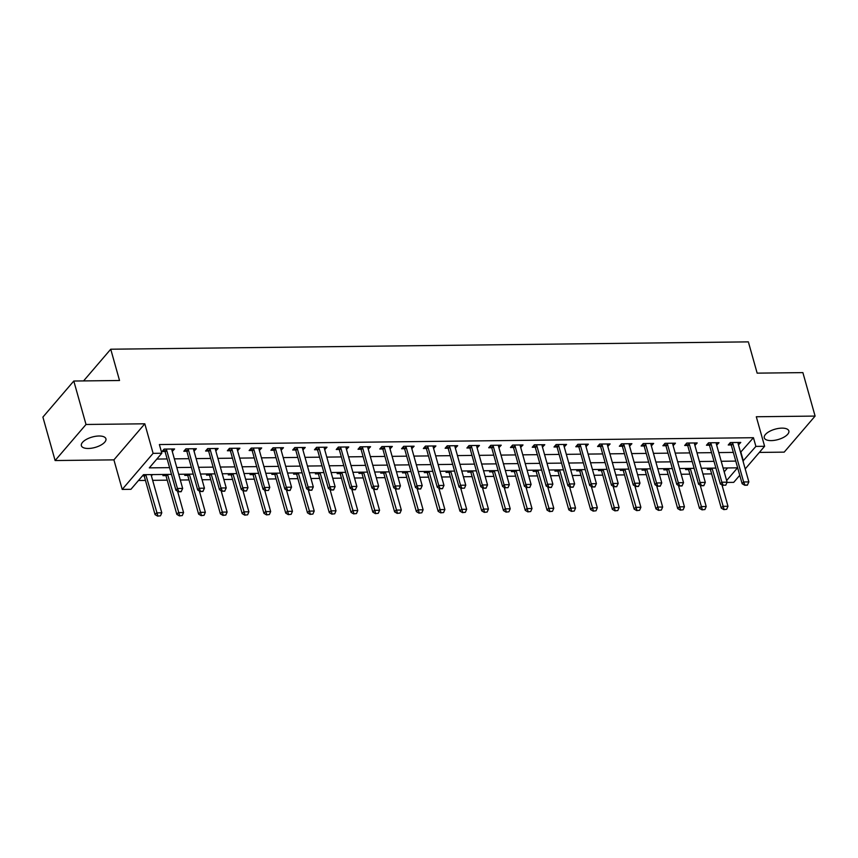 <?xml version="1.0" encoding="UTF-8"?>
<svg xmlns="http://www.w3.org/2000/svg" width="858" height="858" viewBox="0 0 858 858"><rect width="100%" height="100%" fill="white"/><g stroke="black" fill="none" stroke-linecap="round" stroke-linejoin="round"><path stroke-width="1.29" d="M88.299 448.477A12.752 5.405 164.3 0 0 100.836 445.13A12.752 5.405 164.3 0 0 105.92 438.792A12.752 5.405 164.3 0 0 98.992 436.003A12.752 5.405 164.3 0 0 86.454 439.35A12.752 5.405 164.3 0 0 81.371 445.688A12.752 5.405 164.3 0 0 88.299 448.477M771.224 440.604A12.752 5.405 164.3 0 0 783.762 437.269A12.752 5.405 164.3 0 0 788.845 430.92A12.752 5.405 164.3 0 0 781.917 428.131A12.752 5.405 164.3 0 0 769.369 431.477A12.752 5.405 164.3 0 0 764.285 437.827A12.752 5.405 164.3 0 0 771.224 440.604M171.471 474.367L143.447 474.689L130.931 489.307L122.211 489.414L153.11 453.346L161.819 453.239L149.303 467.867L169.573 467.631M113.91 459.867L144.809 423.798L86.014 424.474L73.799 381.027L42.9 417.095L55.116 460.542L113.91 459.867L122.211 489.414M759.351 452.423L784.201 452.134L815.1 416.076L756.306 416.752L764.607 446.289L745.216 468.929M739.768 475.289L733.708 482.357L726.962 482.443M138.47 480.501L145.442 480.426M152.66 480.341L167.224 480.169M180.298 480.019L188.996 479.922M202.08 479.772L210.778 479.665M223.852 479.515L232.55 479.418M245.635 479.268L254.333 479.172M267.406 479.021L276.104 478.914M289.178 478.764L297.887 478.667M310.961 478.517L319.659 478.41M332.732 478.26L341.441 478.163M354.515 478.013L363.213 477.917M376.287 477.767L384.995 477.659M398.069 477.509L406.767 477.413M419.841 477.262L428.55 477.155M441.623 477.005L450.321 476.909M463.395 476.758L472.093 476.662M485.178 476.512L493.876 476.404M506.949 476.254L515.647 476.158M528.732 476.008L537.43 475.9M550.504 475.75L559.202 475.654M572.286 475.504L580.984 475.407M594.058 475.257L602.756 475.15M615.84 475L624.538 474.903M637.612 474.753L646.31 474.646M659.394 474.495L668.092 474.399M681.166 474.249L689.864 474.152M702.949 474.002L711.647 473.895M86.014 424.474L55.116 460.542M73.799 381.027L119.53 380.502L110.736 349.217L748.358 341.87L757.153 373.144L802.884 372.619L815.1 416.076M724.195 471.868L727.541 467.953M708.376 468.178L707.357 469.358L710.274 469.326A1.995 1.523 -139.4 0 1 710.51 469.862L721.256 508.097L722.758 506.338L727.981 506.284L721.986 484.942M686.604 468.425L685.585 469.616L688.502 469.583A1.995 1.523 -139.4 0 1 688.727 470.109L699.485 508.344L700.986 506.595L706.209 506.531L700.214 485.188M664.821 468.683L663.802 469.862L666.72 469.83M643.05 468.929L642.031 470.12L644.948 470.077A1.995 1.523 -139.4 0 1 645.173 470.613L655.93 508.848L657.432 507.089L662.655 507.035L656.66 485.692M621.267 469.176L620.248 470.366L623.165 470.334A1.995 1.523 -139.4 0 1 623.401 470.86L634.148 509.094L635.649 507.346L640.883 507.282L634.877 485.939M599.495 469.433L598.476 470.613L601.394 470.581M577.713 469.68L576.694 470.87L579.611 470.838A1.995 1.523 -139.4 0 1 579.847 471.364L590.594 509.598L592.095 507.85L597.329 507.786L591.323 486.443M555.941 469.937L554.922 471.117L557.839 471.085A1.995 1.523 -139.4 0 1 558.075 471.621L568.822 509.856L570.323 508.097L575.546 508.033L569.551 486.69M534.159 470.184L533.14 471.374L536.057 471.332M512.387 470.431L511.368 471.621L514.285 471.589A1.995 1.523 -139.4 0 1 514.521 472.114L525.268 510.349L526.769 508.601L531.992 508.537L525.997 487.194M490.604 470.688L489.586 471.868L492.503 471.836A1.995 1.523 -139.4 0 1 492.739 472.372L503.485 510.607L504.987 508.848L510.22 508.794L504.214 487.451M468.833 470.935L467.814 472.125L470.731 472.093A1.995 1.523 -139.4 0 1 470.967 472.619L481.713 510.853L483.215 509.105L488.438 509.041L482.443 487.698M447.05 471.192L446.042 472.372L448.949 472.34A1.995 1.523 -139.4 0 1 449.184 472.876L459.931 511.111L461.432 509.352L466.666 509.287L460.66 487.945M425.278 471.439L424.26 472.629L427.177 472.586A1.995 1.523 -139.4 0 1 427.413 473.123L438.159 511.357L439.661 509.598L444.884 509.545L438.888 488.202M403.496 471.685L402.488 472.876L405.394 472.844A1.995 1.523 -139.4 0 1 405.63 473.369L416.377 511.604L417.878 509.856L423.112 509.791L417.106 488.449M381.724 471.943L380.705 473.123L383.623 473.09A1.995 1.523 -139.4 0 1 383.858 473.627L394.605 511.861L396.106 510.102L401.329 510.049L395.334 488.706M359.942 472.19L358.934 473.38L361.851 473.348A1.995 1.523 -139.4 0 1 362.076 473.873L372.822 512.108L374.335 510.36L379.558 510.296L373.552 488.953M338.17 472.447L337.151 473.627L340.068 473.595A1.995 1.523 -139.4 0 1 340.304 474.131L351.051 512.365L352.552 510.607L357.775 510.542L351.78 489.199M316.387 472.694L315.379 473.884L318.297 473.841A1.995 1.523 -139.4 0 1 318.522 474.377L329.268 512.612L330.78 510.853L336.004 510.8L329.998 489.457M294.616 472.94L293.597 474.131L296.514 474.099A1.995 1.523 -139.4 0 1 296.75 474.624L307.496 512.859L308.998 511.111L314.221 511.046L308.226 489.704M272.833 473.198L271.825 474.377L274.742 474.345A1.995 1.523 -139.4 0 1 274.968 474.882L285.714 513.116L287.226 511.357L292.449 511.304L286.454 489.961M251.062 473.444L250.043 474.635L252.96 474.603A1.995 1.523 -139.4 0 1 253.196 475.128L263.942 513.363L265.444 511.615L270.667 511.55L264.672 490.208M229.29 473.702L228.271 474.882L231.188 474.849A1.995 1.523 -139.4 0 1 231.413 475.386L242.171 513.62L243.672 511.861L248.895 511.797L242.9 490.454M207.507 473.948L206.488 475.139L209.406 475.096A1.995 1.523 -139.4 0 1 209.642 475.632L220.388 513.867L221.89 512.108L227.113 512.054L221.117 490.712M185.736 474.195L184.717 475.386L187.634 475.353A1.995 1.523 -139.4 0 1 187.859 475.879L198.616 514.114L200.118 512.365L205.341 512.301L199.346 490.958M163.953 474.453L162.934 475.632L165.851 475.6A1.995 1.523 -139.4 0 1 166.087 476.136L176.834 514.371L178.335 512.612L183.569 512.558L177.563 491.216M152.627 474.581L151.373 475.772M142.439 475.868L144.08 475.858A1.995 1.523 -139.4 0 1 144.316 476.383L155.062 514.618L156.564 512.87L161.787 512.805L151.051 474.603M740.551 452.327L753.453 437.709L159.384 444.551L161.819 453.239M156.842 459.062L167.138 458.944M174.346 458.858L188.91 458.687M196.128 458.601L210.682 458.44M217.9 458.354L232.464 458.183M239.682 458.108L254.236 457.936M261.454 457.85L276.019 457.689M283.237 457.604L297.79 457.432M305.008 457.346L319.573 457.185M326.791 457.099L341.345 456.928M348.562 456.853L363.127 456.681M370.345 456.595L384.899 456.435M392.117 456.349L406.681 456.177M413.899 456.091L428.453 455.93M435.671 455.845L450.236 455.673M457.453 455.598L472.007 455.426M479.225 455.341L493.79 455.18M501.008 455.094L515.561 454.922M522.779 454.837L537.344 454.676M544.551 454.59L559.116 454.418M566.334 454.343L580.898 454.172M588.105 454.086L602.67 453.925M609.888 453.839L624.452 453.668M631.66 453.582L646.224 453.421M653.442 453.335L668.007 453.163M675.214 453.088L689.778 452.917M696.996 452.831L711.55 452.67M718.768 452.584L733.333 452.413M738.448 444.873L740.776 442.438L730.319 442.556L728.238 444.991L731.155 444.959L729.965 442.975M716.677 445.13L719.004 442.685L708.547 442.803L706.456 445.248L709.373 445.205M694.894 445.377L697.222 442.932L686.765 443.06L684.684 445.495L687.601 445.463L686.411 443.479M673.122 445.624L675.45 443.189L664.993 443.307L662.902 445.742L665.819 445.71L664.628 443.736M651.34 445.881L653.667 443.436L643.221 443.565L641.13 445.999L644.047 445.967L642.856 443.983M629.568 446.128L631.896 443.693L621.439 443.811L619.347 446.246L622.264 446.214L621.074 444.229M607.796 446.385L610.113 443.94L599.667 444.058L597.576 446.503L600.493 446.46L599.302 444.487M586.014 446.632L588.341 444.187L577.884 444.315L575.793 446.75L578.71 446.718L577.52 444.734M564.242 446.879L566.559 444.444L556.113 444.562L554.021 446.997L556.939 446.964L555.748 444.991M542.46 447.136L544.787 444.691L534.33 444.819L532.239 447.254L535.156 447.222L533.966 445.238M520.688 447.383L523.005 444.948L512.558 445.066L510.467 447.501L513.384 447.468M498.906 447.64L501.233 445.195L490.776 445.313L488.695 447.758L491.602 447.715M477.134 447.887L479.45 445.441L469.004 445.57L466.913 448.005L469.83 447.973L468.64 445.988M455.351 448.133L457.679 445.699L447.222 445.817L445.141 448.251L448.058 448.219M433.58 448.391L435.896 445.946L425.45 446.074L423.359 448.509L426.276 448.477L425.085 446.492M411.797 448.637L414.124 446.203L403.668 446.321L401.587 448.755L404.504 448.723L403.303 446.739M390.025 448.895L392.342 446.45L381.896 446.568L379.804 449.013L382.722 448.97M368.243 449.142L370.57 446.707L360.113 446.825L358.033 449.26L360.95 449.227L359.749 447.243M346.471 449.388L348.788 446.954L338.342 447.072L336.25 449.506L339.167 449.474L337.977 447.501M324.689 449.646L327.016 447.2L316.559 447.329L314.478 449.764L317.396 449.731L316.205 447.747M302.917 449.892L305.244 447.458L294.787 447.576L292.696 450.01L295.613 449.978L294.423 447.994M281.134 450.15L283.462 447.704L273.005 447.822L270.924 450.268L273.841 450.225L272.651 448.251M259.363 450.396L261.69 447.962L251.233 448.08L249.142 450.514L252.059 450.482M237.58 450.643L239.908 448.208L229.451 448.326L227.37 450.761L230.287 450.729L229.097 448.755M215.808 450.9L218.136 448.455L207.679 448.584L205.588 451.018L208.505 450.986L207.314 449.002M194.026 451.147L196.353 448.713L185.907 448.831L183.816 451.265L186.733 451.233L185.542 449.249M172.254 451.405L174.582 448.959L164.125 449.077L162.033 451.522L164.951 451.48L163.76 449.506M110.736 349.217L83.58 380.909M144.809 423.798L153.11 453.346M753.453 437.709L755.898 446.396L764.607 446.289M726.629 480.555L737.526 467.835L723.112 468.007M715.894 468.093L701.329 468.254M694.111 468.339L679.557 468.511M672.34 468.586L657.775 468.758M650.557 468.843L636.003 469.015M628.785 469.09L614.221 469.262M607.003 469.347L592.449 469.508M585.231 469.594L570.667 469.766M563.449 469.841L548.895 470.012M541.677 470.098L527.112 470.27M519.894 470.345L505.341 470.516M498.123 470.602L483.558 470.763M476.34 470.849L461.786 471.021M454.568 471.096L440.004 471.267M432.797 471.353L418.232 471.525M411.014 471.6L396.45 471.771M389.242 471.857L374.678 472.018M367.46 472.104L352.895 472.275M345.688 472.35L331.124 472.522M323.906 472.608L309.341 472.779M302.134 472.855L287.569 473.026M280.351 473.112L265.798 473.273M258.58 473.359L244.015 473.53M236.797 473.605L222.243 473.777M215.026 473.863L200.461 474.034M193.243 474.109L178.689 474.281M742.996 461.025L755.898 446.396M176.791 467.546L191.355 467.374M198.573 467.299L213.127 467.127M220.345 467.042L234.91 466.881M242.128 466.795L256.681 466.623M263.899 466.538L278.464 466.377M285.682 466.291L300.236 466.119M307.454 466.044L322.018 465.873M329.225 465.787L343.79 465.626M351.008 465.54L365.572 465.368M372.78 465.283L387.344 465.122M394.562 465.036L409.127 464.864M416.334 464.789L430.898 464.618M438.116 464.532L452.67 464.371M459.888 464.285L474.453 464.114M481.67 464.028L496.224 463.867M503.442 463.781L518.007 463.61M525.225 463.534L539.779 463.363M546.996 463.277L561.561 463.116M568.779 463.03L583.333 462.859M590.551 462.773L605.115 462.612M612.333 462.526L626.887 462.355M634.105 462.28L648.669 462.108M655.887 462.022L670.441 461.861M677.659 461.776L692.224 461.604M699.442 461.518L713.995 461.357M721.213 461.272L735.778 461.1M740.926 452.327L743.371 461.014M738.062 442.664L738.684 444.873M151.287 474.592L151.609 475.772M716.291 442.91L716.913 445.12M694.519 443.168L695.13 445.377M672.736 443.414L673.358 445.624M650.965 443.661L651.587 445.881M629.182 443.918L629.804 446.128M607.41 444.165L608.032 446.375M585.628 444.423L586.25 446.632M563.856 444.669L564.478 446.879M542.074 444.916L542.696 447.136M520.302 445.173L520.924 447.383M498.519 445.42L499.142 447.629M476.748 445.677L477.37 447.887M454.965 445.924L455.587 448.133M433.193 446.171L433.816 448.391M411.411 446.428L412.033 448.637M389.639 446.675L390.261 448.884M367.857 446.932L368.479 449.142M346.085 447.179L346.707 449.388M324.303 447.426L324.925 449.646M302.531 447.683L303.153 449.892M280.748 447.93L281.37 450.139M258.977 448.187L259.599 450.396M237.205 448.434L237.816 450.643M215.422 448.68L216.044 450.9M193.651 448.938L194.262 451.147M171.868 449.184L172.49 451.394M732.893 443.736L731.381 445.495L742.138 483.73L743.639 481.971L732.893 443.736A1.995 1.523 40.6 0 0 732.657 443.211L732.249 442.535M731.381 445.495A1.995 1.523 40.6 0 0 731.155 444.97L732.657 443.211M747.565 484.92L744.701 485.242L747.318 485.21L748.862 481.906L738.116 443.672A1.995 1.523 40.6 0 1 738.052 443.146L738.073 442.471M744.948 484.942L743.639 481.971L748.862 481.906M742.138 483.73L744.701 485.242M723.82 509.609L726.683 509.287L723.82 509.609L721.256 508.097M712.022 468.136L724.077 509.32M709.577 468.157L710.274 469.337L711.303 468.146M727.981 506.284L726.683 509.287M723.176 485.199L725.793 485.167L723.176 485.199L721.857 482.217L720.355 483.976L709.609 445.742A1.995 1.523 40.6 0 0 709.384 445.216L708.182 443.232M716.301 442.717L716.269 443.404A1.995 1.523 40.6 0 0 716.333 443.929L727.091 482.164L721.857 482.217L711.11 443.983A1.995 1.523 40.6 0 0 710.885 443.457L710.478 442.782M725.793 485.167L727.091 482.164M720.355 483.976L722.929 485.489M689.339 444.24L687.837 445.988L698.584 484.223L700.085 482.475L689.339 444.24A1.995 1.523 40.6 0 0 689.103 443.715L688.695 443.039M687.837 445.988A1.995 1.523 40.6 0 0 687.601 445.463L689.103 443.715M704.01 485.414L701.147 485.735L703.764 485.714L705.308 482.411L694.562 444.176A1.995 1.523 40.6 0 1 694.497 443.65L694.519 442.964M701.394 485.446L700.085 482.475L705.308 482.411M698.584 484.223L701.147 485.735M667.556 444.487L666.055 446.246L676.801 484.48L678.303 482.722L667.556 444.487A1.995 1.523 40.6 0 0 667.331 443.961L666.923 443.286M666.055 446.246A1.995 1.523 40.6 0 0 665.829 445.72L667.331 443.961M682.239 485.671L679.375 485.993L681.981 485.96L683.536 482.668L672.79 444.433A1.995 1.523 40.6 0 1 672.715 443.897L672.747 443.221M679.622 485.703L678.303 482.722L683.536 482.668M676.801 484.48L679.375 485.993M702.048 509.856L704.911 509.534L702.048 509.856L699.485 508.344M690.24 468.382L702.294 509.566M687.794 468.414L688.502 469.583L689.521 468.393M706.209 506.531L704.911 509.534M666.023 468.661L666.73 469.841A1.995 1.523 -139.4 0 1 666.956 470.366L677.702 508.601L679.204 506.842L684.437 506.778L678.431 485.435M680.265 510.113L683.129 509.791L680.265 510.113L677.702 508.601M668.468 468.64L680.523 509.813M684.437 506.778L683.129 509.791M658.494 510.36L661.357 510.038L658.494 510.36L655.93 508.848M645.173 470.613L646.653 468.886L658.74 510.07M644.24 468.918L644.948 470.087L645.967 468.897M662.655 507.035L661.357 510.038M645.784 444.744L644.283 446.492L655.029 484.727L656.531 482.979L645.784 444.744A1.995 1.523 40.6 0 0 645.548 444.219L645.141 443.532M644.283 446.492A1.995 1.523 40.6 0 0 644.047 445.967L645.548 444.219M660.456 485.918L657.593 486.239L660.21 486.207L661.754 482.915L651.008 444.68A1.995 1.523 40.6 0 1 650.943 444.154L650.965 443.468M657.839 485.95L656.531 482.979L661.754 482.915M655.029 484.727L657.593 486.239M636.722 510.617L639.585 510.285L636.722 510.617L634.148 509.094M623.401 470.86L624.881 469.133L636.968 510.317M622.468 469.165L623.176 470.334L624.195 469.144M640.883 507.282L639.585 510.285M624.002 444.991L622.5 446.75L633.247 484.984L634.748 483.226L624.002 444.991A1.995 1.523 40.6 0 0 623.777 444.465L623.369 443.79M622.5 446.75A1.995 1.523 40.6 0 0 622.275 446.224L623.777 444.465M638.684 486.175L635.821 486.497L638.427 486.465L639.982 483.161L629.236 444.927A1.995 1.523 40.6 0 1 629.161 444.401L629.193 443.725M636.068 486.196L634.748 483.226L639.982 483.161M633.247 484.984L635.821 486.497M602.23 445.238L600.729 446.997L611.475 485.231L612.977 483.472L602.23 445.238A1.995 1.523 40.6 0 0 601.994 444.712L601.587 444.036M600.729 446.997A1.995 1.523 40.6 0 0 600.493 446.471L601.994 444.712M616.902 486.422L614.038 486.743L616.655 486.711L618.2 483.419L607.453 445.184A1.995 1.523 40.6 0 1 607.389 444.659L607.41 443.972M614.285 486.454L612.977 483.472L618.2 483.419M611.475 485.231L614.038 486.743M580.448 445.495L578.946 447.243L589.693 485.478L591.194 483.73L580.448 445.495A1.995 1.523 40.6 0 0 580.222 444.97L579.815 444.294M578.946 447.243A1.995 1.523 40.6 0 0 578.721 446.718L580.222 444.97M595.13 486.668L592.267 486.99L594.873 486.969L596.428 483.665L585.682 445.431A1.995 1.523 40.6 0 1 585.606 444.905L585.639 444.219M592.513 486.701L591.194 483.73L596.428 483.665M589.693 485.478L592.267 486.99M558.676 445.742L557.174 447.501L567.921 485.735L569.422 483.976L558.676 445.742A1.995 1.523 40.6 0 0 558.44 445.216L558.032 444.541M557.174 447.501A1.995 1.523 40.6 0 0 556.939 446.975L558.44 445.216M573.348 486.926L570.484 487.247L573.101 487.215L574.645 483.923L563.899 445.688A1.995 1.523 40.6 0 1 563.835 445.152L563.856 444.476M570.742 486.958L569.422 483.976L574.645 483.923M567.921 485.735L570.484 487.247M536.894 445.999L535.392 447.747L546.138 485.982L547.64 484.234L536.894 445.999A1.995 1.523 40.6 0 0 536.668 445.474L536.261 444.787M535.392 447.747A1.995 1.523 40.6 0 0 535.167 447.222L536.668 445.474M551.576 487.172L548.712 487.494L551.319 487.462L552.874 484.169L542.127 445.935A1.995 1.523 40.6 0 1 542.052 445.409L542.084 444.723M548.959 487.205L547.64 484.234L552.874 484.169M546.138 485.982L548.712 487.494M600.686 469.412L601.394 470.592A1.995 1.523 -139.4 0 1 601.63 471.117L612.376 509.352L613.878 507.593L619.101 507.539L613.105 486.196M614.939 510.864L617.803 510.542L614.939 510.864L612.376 509.352M601.63 471.117L603.099 469.39L615.186 510.574M619.101 507.539L617.803 510.542M593.168 511.111L596.031 510.789L593.168 511.111L590.594 509.598M579.847 471.364L581.327 469.637L593.414 510.821M578.914 469.669L579.622 470.838L580.641 469.648M597.329 507.786L596.031 510.789M571.385 511.368L574.249 511.046L571.385 511.368L568.822 509.856M559.577 469.894L571.632 511.068M557.132 469.916L557.839 471.096L558.858 469.894M575.546 508.033L574.249 511.046M535.36 470.173L536.068 471.342A1.995 1.523 -139.4 0 1 536.293 471.868L547.039 510.102L548.541 508.344L553.775 508.29L547.769 486.947M549.613 511.615L552.477 511.293L549.613 511.615L547.039 510.102M537.805 470.141L549.86 511.325M553.775 508.29L552.477 511.293M527.831 511.872L530.694 511.54L527.831 511.872L525.268 510.349M516.033 470.388L528.078 511.572M513.577 470.42L514.285 471.589L515.304 470.399M531.992 508.537L530.694 511.54M527.187 487.451L529.794 487.43L527.187 487.451L525.868 484.48L524.367 486.239L513.62 448.005A1.995 1.523 40.6 0 0 513.384 447.479L512.194 445.484M520.302 444.98L520.28 445.656A1.995 1.523 40.6 0 0 520.345 446.181L531.091 484.416L525.868 484.48L515.122 446.246A1.995 1.523 40.6 0 0 514.886 445.72L514.478 445.045M529.794 487.43L531.091 484.416M524.367 486.239L526.93 487.752M506.059 512.119L508.923 511.797L506.059 512.119L503.485 510.607M494.251 470.645L506.306 511.829M491.806 470.667L492.513 471.846L493.532 470.656M510.22 508.794L508.923 511.797M505.405 487.709L508.022 487.676L505.405 487.709L504.086 484.727L502.584 486.486L491.838 448.251A1.995 1.523 40.6 0 0 491.613 447.726L490.411 445.742M498.53 445.227L498.509 445.913A1.995 1.523 40.6 0 0 498.573 446.439L509.32 484.673L504.086 484.727L493.339 446.492A1.995 1.523 40.6 0 0 493.114 445.967L492.707 445.291M508.022 487.676L509.32 484.673M502.584 486.486L505.158 487.998M484.277 512.365L487.14 512.044L484.277 512.365L481.713 510.853M472.479 470.892L484.534 512.076M470.023 470.924L470.731 472.093L471.75 470.903M488.438 509.041L487.14 512.044M471.568 446.75L470.066 448.498L480.812 486.733L482.314 484.984L471.568 446.75A1.995 1.523 40.6 0 0 471.332 446.224L470.924 445.549M470.066 448.498A1.995 1.523 40.6 0 0 469.83 447.973L471.332 446.224M486.239 487.923L483.376 488.245L485.993 488.223L487.537 484.92L476.791 446.686A1.995 1.523 40.6 0 1 476.726 446.16L476.748 445.474M483.633 487.955L482.314 484.984L487.537 484.92M480.812 486.733L483.376 488.245M462.505 512.623L465.368 512.301L462.505 512.623L459.931 511.111M450.697 471.149L462.752 512.323M448.251 471.171L448.959 472.35L449.978 471.149M466.666 509.287L465.368 512.301M461.851 488.213L464.468 488.181L461.851 488.213L460.542 485.231L459.03 486.99L448.284 448.755A1.995 1.523 40.6 0 0 448.058 448.23L446.857 446.246M454.976 445.731L454.954 446.407A1.995 1.523 40.6 0 0 455.019 446.943L465.765 485.178L460.542 485.231L449.785 446.997A1.995 1.523 40.6 0 0 449.56 446.471L449.152 445.795M464.468 488.181L465.765 485.178M459.03 486.99L461.604 488.502M440.722 512.87L443.586 512.548L440.722 512.87L438.159 511.357M428.925 471.396L440.98 512.58M426.469 471.428L427.177 472.597L428.206 471.407M444.884 509.545L443.586 512.548M428.013 447.254L426.512 449.002L437.258 487.237L438.76 485.489L428.013 447.254A1.995 1.523 40.6 0 0 427.788 446.728L427.381 446.042M426.512 449.002A1.995 1.523 40.6 0 0 426.276 448.477L427.788 446.728M442.685 488.427L439.822 488.749L442.438 488.717L443.983 485.424L433.236 447.19A1.995 1.523 40.6 0 1 433.172 446.664L433.193 445.978M440.079 488.459L438.76 485.489L443.983 485.424M437.258 487.237L439.822 488.749M418.951 513.127L421.814 512.794L418.951 513.127L416.377 511.604M405.63 473.369L407.11 471.643L419.197 512.827M404.697 471.675L405.405 472.844L406.424 471.653M423.112 509.791L421.814 512.794M406.231 447.501L404.729 449.26L415.476 487.494L416.988 485.735L406.231 447.501A1.995 1.523 40.6 0 0 406.006 446.975L405.598 446.299M404.729 449.26A1.995 1.523 40.6 0 0 404.504 448.734L406.006 446.975M420.913 488.685L418.05 489.006L420.656 488.974L422.211 485.671L411.465 447.436A1.995 1.523 40.6 0 1 411.4 446.911L411.422 446.235M418.296 488.706L416.988 485.735L422.211 485.671M415.476 487.494L418.05 489.006M397.168 513.374L400.032 513.052L397.168 513.374L394.605 511.861M383.858 473.627L385.339 471.9L397.426 513.084M382.915 471.921L383.623 473.101L384.652 471.911M401.329 510.049L400.032 513.052M396.525 488.963L399.131 488.931L396.525 488.963L395.206 485.982L393.704 487.741L382.958 449.506A1.995 1.523 40.6 0 0 382.722 448.981L381.531 446.997M389.65 446.482L389.618 447.168A1.995 1.523 40.6 0 0 389.682 447.694L400.429 485.928L395.206 485.982L384.459 447.747A1.995 1.523 40.6 0 0 384.234 447.222L383.826 446.546M399.131 488.931L400.429 485.928M393.704 487.741L396.267 489.253M362.687 448.005L361.175 449.753L371.922 487.988L373.434 486.239L362.687 448.005A1.995 1.523 40.6 0 0 362.451 447.479L362.044 446.804M361.175 449.753A1.995 1.523 40.6 0 0 360.95 449.227L362.451 447.479M377.359 489.178L374.496 489.5L377.112 489.478L378.657 486.175L367.91 447.94A1.995 1.523 40.6 0 1 367.846 447.415L367.868 446.728M374.742 489.21L373.434 486.239L378.657 486.175M371.922 487.988L374.496 489.5M340.905 448.251L339.403 450.01L350.15 488.245L351.651 486.486L340.905 448.251A1.995 1.523 40.6 0 0 340.68 447.726L340.272 447.05M339.403 450.01A1.995 1.523 40.6 0 0 339.167 449.485L340.68 447.726M355.577 489.435L352.713 489.757L355.33 489.725L356.874 486.432L346.128 448.198A1.995 1.523 40.6 0 1 346.064 447.661L346.096 446.986M352.97 489.468L351.651 486.486L356.874 486.432M350.15 488.245L352.713 489.757M319.133 448.509L317.621 450.257L328.367 488.492L329.88 486.743L319.133 448.509A1.995 1.523 40.6 0 0 318.897 447.983L318.49 447.297M317.621 450.257A1.995 1.523 40.6 0 0 317.396 449.731L318.897 447.983M333.805 489.682L330.941 490.004L333.558 489.972L335.103 486.679L324.356 448.444A1.995 1.523 40.6 0 1 324.292 447.919L324.313 447.233M331.188 489.714L329.88 486.743L335.103 486.679M328.367 488.492L330.941 490.004M297.351 448.755L295.849 450.514L306.596 488.749L308.097 486.99L297.351 448.755A1.995 1.523 40.6 0 0 297.125 448.23L296.718 447.554M295.849 450.514A1.995 1.523 40.6 0 0 295.613 449.989L297.125 448.23M312.022 489.939L309.159 490.261L311.776 490.229L313.32 486.926L302.574 448.691A1.995 1.523 40.6 0 1 302.509 448.166L302.542 447.49M309.416 489.961L308.097 486.99L313.32 486.926M306.596 488.749L309.159 490.261M275.579 449.002L274.067 450.761L284.824 488.996L286.325 487.237L275.579 449.002A1.995 1.523 40.6 0 0 275.343 448.477L274.935 447.801M274.067 450.761A1.995 1.523 40.6 0 0 273.841 450.236L275.343 448.477M290.251 490.186L287.387 490.508L290.004 490.476L291.548 487.183L280.802 448.949A1.995 1.523 40.6 0 1 280.738 448.423L280.759 447.737M287.634 490.218L286.325 487.237L291.548 487.183M284.824 488.996L287.387 490.508M265.862 490.465L268.479 490.433L265.862 490.465L264.543 487.494L263.041 489.242L252.295 451.008A1.995 1.523 40.6 0 0 252.07 450.482L250.868 448.498M258.987 447.983L258.955 448.67A1.995 1.523 40.6 0 0 259.019 449.195L269.777 487.43L264.543 487.494L253.796 449.26A1.995 1.523 40.6 0 0 253.571 448.734L253.164 448.058M268.479 490.433L269.777 487.43M263.041 489.242L265.615 490.755M232.025 449.506L230.523 451.265L241.27 489.5L242.771 487.741L232.025 449.506A1.995 1.523 40.6 0 0 231.789 448.981L231.381 448.305M230.523 451.265A1.995 1.523 40.6 0 0 230.287 450.74L231.789 448.981M246.696 490.69L243.833 491.012L246.45 490.98L247.994 487.687L237.248 449.453A1.995 1.523 40.6 0 1 237.183 448.916L237.205 448.241M244.08 490.722L242.771 487.741L247.994 487.687M241.27 489.5L243.833 491.012M375.396 513.62L378.26 513.298L375.396 513.62L372.822 512.108M362.076 473.873L363.556 472.147L375.643 513.331M361.143 472.179L361.851 473.348L362.87 472.157M379.558 510.296L378.26 513.298M353.614 513.878L356.478 513.556L353.614 513.878L351.051 512.365M340.304 474.131L341.784 472.404L353.871 513.577M339.371 472.426L340.068 473.605L341.098 472.404M357.775 510.542L356.478 513.556M331.842 514.124L334.706 513.803L331.842 514.124L329.268 512.612M320.034 472.651L332.089 513.835M317.589 472.683L318.297 473.852L319.315 472.661M336.004 510.8L334.706 513.803M310.06 514.382L312.923 514.049L310.06 514.382L307.496 512.859M298.262 472.897L310.317 514.081M295.817 472.93L296.514 474.099L297.544 472.908M314.221 511.046L312.923 514.049M288.288 514.628L291.152 514.307L288.288 514.628L285.714 513.116M276.48 473.155L288.535 514.339M274.034 473.176L274.742 474.356L275.761 473.166M292.449 511.304L291.152 514.307M266.506 514.875L269.369 514.553L266.506 514.875L263.942 513.363M254.708 473.401L266.763 514.586M252.263 473.434L252.96 474.603L253.989 473.412M270.667 511.55L269.369 514.553M244.734 515.132L247.597 514.811L244.734 515.132L242.171 513.62M232.926 473.659L244.98 514.832M230.48 473.68L231.188 474.86L232.207 473.659M248.895 511.797L247.597 514.811M222.951 515.379L225.815 515.057L222.951 515.379L220.388 513.867M211.154 473.906L223.209 515.09M208.708 473.938L209.416 475.107L210.435 473.916M227.113 512.054L225.815 515.057M210.242 449.764L208.741 451.512L219.487 489.746L220.989 487.998L210.242 449.764A1.995 1.523 40.6 0 0 210.017 449.238L209.609 448.552M208.741 451.512A1.995 1.523 40.6 0 0 208.515 450.986L210.017 449.238M224.925 490.937L222.061 491.259L224.667 491.226L226.222 487.934L215.465 449.699A1.995 1.523 40.6 0 1 215.401 449.174L215.433 448.487M222.308 490.969L220.989 487.998L226.222 487.934M219.487 489.746L222.061 491.259M201.18 515.637L204.043 515.304L201.18 515.637L198.616 514.114M187.859 475.879L189.339 474.152L201.426 515.336M186.926 474.184L187.634 475.353L188.653 474.163M205.341 512.301L204.043 515.304M188.47 450.01L186.969 451.769L197.715 490.004L199.217 488.245L188.47 450.01A1.995 1.523 40.6 0 0 188.234 449.485L187.827 448.809M186.969 451.769A1.995 1.523 40.6 0 0 186.733 451.244L188.234 449.485M203.142 491.194L200.279 491.516L202.896 491.484L204.44 488.181L193.694 449.946A1.995 1.523 40.6 0 1 193.629 449.42L193.651 448.745M200.525 491.216L199.217 488.245L204.44 488.181M197.715 490.004L200.279 491.516M179.408 515.883L182.271 515.561L179.408 515.883L176.834 514.371M166.087 476.136L167.567 474.41L179.654 515.594M165.154 474.431L165.862 475.611L166.881 474.42M183.569 512.558L182.271 515.561M166.688 450.257L165.186 452.016L175.933 490.25L177.434 488.492L166.688 450.257A1.995 1.523 40.6 0 0 166.463 449.731L166.055 449.056M165.186 452.016A1.995 1.523 40.6 0 0 164.961 451.49L166.463 449.731M181.37 491.441L178.507 491.763L181.113 491.731L182.668 488.438L171.922 450.203A1.995 1.523 40.6 0 1 171.847 449.678L171.879 448.991M178.754 491.473L177.434 488.492L182.668 488.438M175.933 490.25L178.507 491.763M157.625 516.13L160.489 515.808L157.625 516.13L155.062 514.618M144.316 476.383L145.785 474.656L157.872 515.84M143.404 474.742L144.08 475.858L145.099 474.667M161.787 512.805L160.489 515.808M710.51 469.862L711.99 468.136M710.885 443.457L709.384 445.216M711.11 443.983L709.609 445.742M688.727 470.109L690.207 468.382M666.956 470.366L668.436 468.64M666.73 469.841L667.749 468.64M601.394 470.592L602.413 469.401M558.075 471.621L559.545 469.894M536.293 471.868L537.773 470.141M536.068 471.342L537.087 470.152M514.521 472.114L515.99 470.388M514.886 445.72L513.384 447.479M515.122 446.246L513.62 448.005M492.739 472.372L494.219 470.645M493.114 445.967L491.613 447.726M493.339 446.492L491.838 448.251M470.967 472.619L472.447 470.892M449.184 472.876L450.664 471.149M449.56 446.471L448.058 448.23M449.785 446.997L448.284 448.755M427.413 473.123L428.893 471.396M384.234 447.222L382.722 448.981M384.459 447.747L382.958 449.506M253.571 448.734L252.07 450.482M253.796 449.26L252.295 451.008M318.522 474.377L320.002 472.651M296.75 474.624L298.23 472.897M274.968 474.882L276.448 473.155M253.196 475.128L254.676 473.401M231.413 475.386L232.893 473.659M209.642 475.632L211.122 473.906"/></g></svg>
